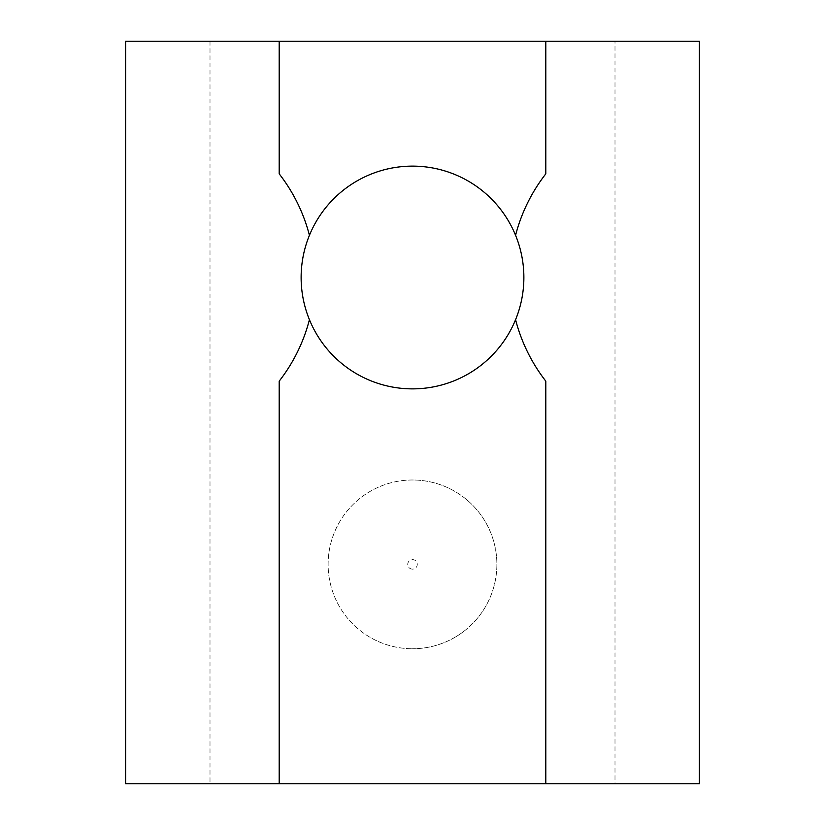 <?xml version="1.0" encoding="UTF-8"?>
<svg xmlns="http://www.w3.org/2000/svg" width="825" height="825" viewBox="0 0 825 825"><rect width="100%" height="100%" fill="white"/><g stroke="black" fill="none" stroke-linecap="round" stroke-linejoin="round"><path stroke-width="0.62" stroke-dasharray="4.12 3.09" d="M412.5 479.995A84.377 84.377 0 0 0 328.123 564.372A84.377 84.377 0 0 0 412.5 648.749A84.377 84.377 0 0 1 328.123 564.372A84.377 84.377 0 0 1 412.5 479.995A84.377 84.377 0 0 1 496.877 564.372A84.377 84.377 0 0 1 412.5 648.749A84.377 84.377 0 0 0 496.877 564.372A84.377 84.377 0 0 0 412.5 479.995M412.5 569.137A4.764 4.764 0 0 1 407.736 564.372A4.764 4.764 0 0 1 412.5 559.618A4.764 4.764 0 0 1 417.264 564.372A4.764 4.764 0 0 1 412.5 569.137M412.5 166.124A111.375 111.375 0 0 0 301.125 277.499A111.375 111.375 0 0 0 412.5 388.874A111.375 111.375 0 0 0 523.875 277.499A111.375 111.375 0 0 0 412.5 166.124M309.427 235.311A168.754 168.754 0 0 0 279.19 173.838L279.19 41.25M545.81 783.75L545.81 381.16A168.754 168.754 0 0 1 515.573 319.688M279.19 783.75L279.19 381.16A168.754 168.754 0 0 0 309.427 319.688M210.004 41.25L210.004 783.75L125.627 783.75L125.627 41.25L699.373 41.25L699.373 783.75L614.996 783.75L614.996 41.25M210.004 783.75L614.996 783.75M515.573 235.311A168.754 168.754 0 0 1 545.81 173.838L545.81 41.25"/><path stroke-width="1.24" d="M309.427 319.688A111.375 111.375 0 0 0 515.573 319.688A168.754 168.754 0 0 0 545.81 381.16L545.81 783.75L125.627 783.75L125.627 41.25L279.19 41.25L279.19 173.838A168.754 168.754 0 0 1 309.427 235.311A111.375 111.375 0 0 0 309.427 319.688A168.754 168.754 0 0 1 279.19 381.16L279.19 783.75M545.81 783.75L699.373 783.75L699.373 41.25L545.81 41.25L545.81 173.838A168.754 168.754 0 0 0 515.573 235.311A111.375 111.375 0 0 0 309.427 235.311M545.81 41.25L279.19 41.25M515.573 235.311A111.375 111.375 0 0 1 515.573 319.688"/></g></svg>
